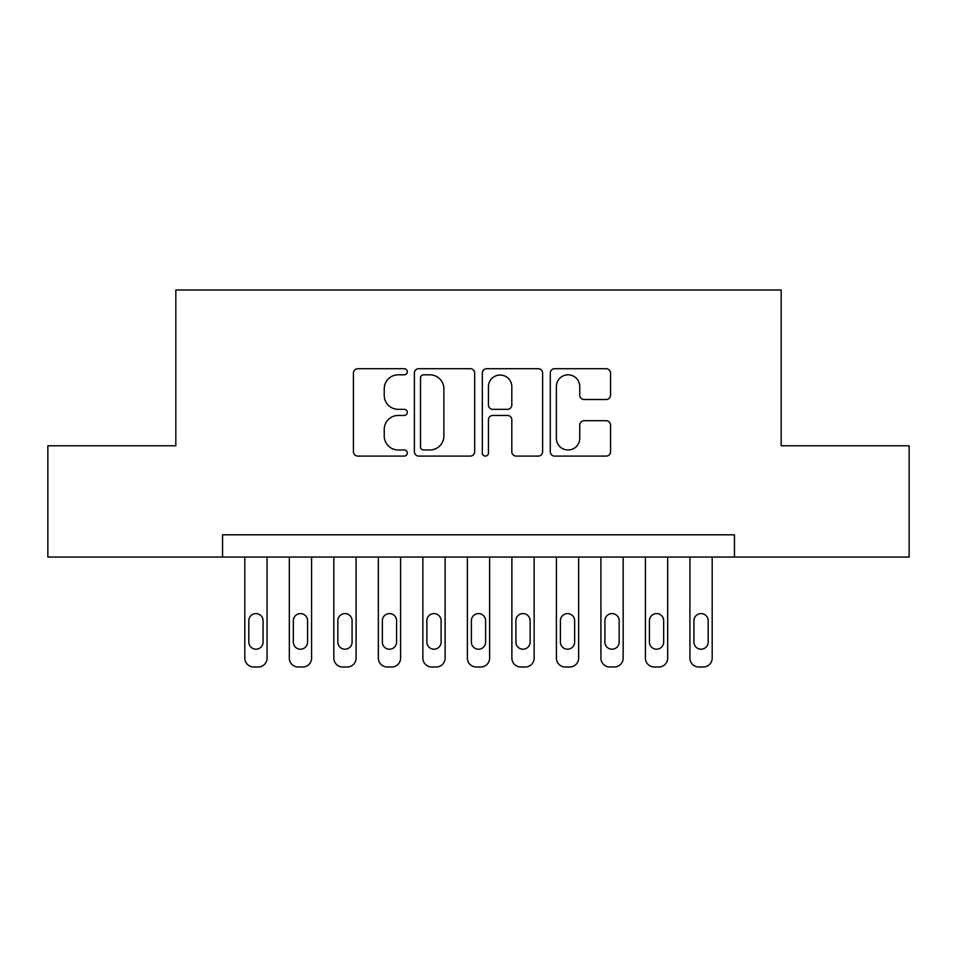 <?xml version="1.0" encoding="UTF-8"?>
<svg xmlns="http://www.w3.org/2000/svg" width="957" height="957" viewBox="0 0 957 957"><rect width="100%" height="100%" fill="white"/><g stroke="black" fill="none" stroke-linecap="round" stroke-linejoin="round"><path stroke-width="1.44" d="M407.287 371.771A3.062 3.062 0 0 0 404.225 368.708L357.798 368.708A4.366 4.366 0 0 0 353.432 373.074L353.432 451.728A4.366 4.366 0 0 0 357.798 456.094L404.225 456.094A3.062 3.062 0 0 0 407.287 453.032A3.062 3.062 0 0 0 404.225 449.969L398.22 449.969A13.984 13.984 0 0 1 384.236 435.997L384.236 429.442A13.984 13.984 0 0 1 398.22 415.458L404.225 415.458A3.062 3.062 0 0 0 407.287 412.395A3.062 3.062 0 0 0 404.225 409.345L398.22 409.345A13.984 13.984 0 0 1 384.236 395.361L384.236 388.805A13.984 13.984 0 0 1 398.22 374.821L404.225 374.821A3.062 3.062 0 0 0 407.287 371.771M606.188 399.512A4.366 4.366 0 0 0 610.554 395.145L610.554 373.074A4.366 4.366 0 0 0 606.188 368.708L554.629 368.708A4.366 4.366 0 0 0 550.263 373.074L550.263 451.728A4.366 4.366 0 0 0 554.629 456.094L606.188 456.094A4.366 4.366 0 0 0 610.554 451.728L610.554 425.075A4.366 4.366 0 0 0 606.188 420.697L584.129 420.697A4.366 4.366 0 0 0 579.751 425.075L579.751 438.282A11.687 11.687 0 0 1 568.063 449.969A11.687 11.687 0 0 1 556.376 438.282L556.376 386.508A11.687 11.687 0 0 1 568.063 374.821A11.687 11.687 0 0 1 579.751 386.508L579.751 395.145A4.366 4.366 0 0 0 584.129 399.512L606.188 399.512M222.562 557.058L47.85 557.058L47.85 445.783L175.825 445.783L175.825 289.995L781.175 289.995L781.175 445.783L909.15 445.783L909.15 557.058L734.438 557.058L734.438 534.807L222.562 534.807L222.562 557.058L734.438 557.058M474.672 373.074A4.366 4.366 0 0 0 470.306 368.708L418.747 368.708A4.366 4.366 0 0 0 414.381 373.074L414.381 451.728A4.366 4.366 0 0 0 418.747 456.094L470.306 456.094A4.366 4.366 0 0 0 474.672 451.728L474.672 373.074M486.694 368.708L538.253 368.708A4.366 4.366 0 0 1 542.619 373.074L542.619 451.728A4.366 4.366 0 0 1 538.253 456.094L516.182 456.094A4.366 4.366 0 0 1 511.816 451.728L511.816 419.824A4.366 4.366 0 0 0 507.449 415.458L492.807 415.458A4.366 4.366 0 0 0 488.441 419.824L488.441 453.032A3.062 3.062 0 0 1 485.378 456.094A3.062 3.062 0 0 1 482.328 453.032L482.328 373.074A4.366 4.366 0 0 1 486.694 368.708M423.556 374.821A3.062 3.062 0 0 0 420.506 377.883L420.506 446.919A3.062 3.062 0 0 0 423.556 449.969L429.896 449.969A13.984 13.984 0 0 0 443.881 435.997L443.881 388.805A13.984 13.984 0 0 0 429.896 374.821L423.556 374.821M511.816 386.736A11.687 11.687 0 0 0 500.128 375.048A11.687 11.687 0 0 0 488.441 386.736L488.441 404.978A4.366 4.366 0 0 0 492.807 409.345L507.449 409.345A4.366 4.366 0 0 0 511.816 404.978L511.816 386.736M267.075 557.058L267.075 658.105A8.9 8.9 0 0 1 258.163 667.005L253.713 667.005A8.9 8.9 0 0 1 244.813 658.105L244.813 557.058M263.067 642.075L263.067 620.71A7.118 7.118 0 0 0 255.938 613.593A7.118 7.118 0 0 0 248.82 620.71L248.82 642.075A7.118 7.118 0 0 0 255.938 649.205A7.118 7.118 0 0 0 263.067 642.075M311.587 557.058L311.587 658.105A8.9 8.9 0 0 1 302.675 667.005L298.225 667.005A8.9 8.9 0 0 1 289.325 658.105L289.325 557.058M307.58 642.075L307.58 620.71A7.118 7.118 0 0 0 300.45 613.593A7.118 7.118 0 0 0 293.332 620.71L293.332 642.075A7.118 7.118 0 0 0 300.45 649.205A7.118 7.118 0 0 0 307.58 642.075M356.088 557.058L356.088 658.105A8.9 8.9 0 0 1 347.188 667.005L342.738 667.005A8.9 8.9 0 0 1 333.837 658.105L333.837 557.058M352.092 642.075L352.092 620.71A7.118 7.118 0 0 0 344.963 613.593A7.118 7.118 0 0 0 337.845 620.71L337.845 642.075A7.118 7.118 0 0 0 344.963 649.205A7.118 7.118 0 0 0 352.092 642.075M400.6 557.058L400.6 658.105A8.9 8.9 0 0 1 391.7 667.005L387.25 667.005A8.9 8.9 0 0 1 378.35 658.105L378.35 557.058M396.593 642.075L396.593 620.71A7.118 7.118 0 0 0 389.475 613.593A7.118 7.118 0 0 0 382.357 620.71L382.357 642.075A7.118 7.118 0 0 0 389.475 649.205A7.118 7.118 0 0 0 396.593 642.075M445.113 557.058L445.113 658.105A8.9 8.9 0 0 1 436.213 667.005L431.763 667.005A8.9 8.9 0 0 1 422.862 658.105L422.862 557.058M441.105 642.075L441.105 620.71A7.118 7.118 0 0 0 433.988 613.593A7.118 7.118 0 0 0 426.87 620.71L426.87 642.075A7.118 7.118 0 0 0 433.988 649.205A7.118 7.118 0 0 0 441.105 642.075M489.625 557.058L489.625 658.105A8.9 8.9 0 0 1 480.725 667.005L476.275 667.005A8.9 8.9 0 0 1 467.375 658.105L467.375 557.058M485.618 642.075L485.618 620.71A7.118 7.118 0 0 0 478.5 613.593A7.118 7.118 0 0 0 471.382 620.71L471.382 642.075A7.118 7.118 0 0 0 478.5 649.205A7.118 7.118 0 0 0 485.618 642.075M534.138 557.058L534.138 658.105A8.9 8.9 0 0 1 525.237 667.005L520.787 667.005A8.9 8.9 0 0 1 511.887 658.105L511.887 557.058M530.13 642.075L530.13 620.71A7.118 7.118 0 0 0 523.012 613.593A7.118 7.118 0 0 0 515.895 620.71L515.895 642.075A7.118 7.118 0 0 0 523.012 649.205A7.118 7.118 0 0 0 530.13 642.075M578.65 557.058L578.65 658.105A8.9 8.9 0 0 1 569.75 667.005L565.3 667.005A8.9 8.9 0 0 1 556.4 658.105L556.4 557.058M574.643 642.075L574.643 620.71A7.118 7.118 0 0 0 567.525 613.593A7.118 7.118 0 0 0 560.407 620.71L560.407 642.075A7.118 7.118 0 0 0 567.525 649.205A7.118 7.118 0 0 0 574.643 642.075M623.163 557.058L623.163 658.105A8.9 8.9 0 0 1 614.262 667.005L609.812 667.005A8.9 8.9 0 0 1 600.912 658.105L600.912 557.058M619.155 642.075L619.155 620.71A7.118 7.118 0 0 0 612.037 613.593A7.118 7.118 0 0 0 604.908 620.71L604.908 642.075A7.118 7.118 0 0 0 612.037 649.205A7.118 7.118 0 0 0 619.155 642.075M667.675 557.058L667.675 658.105A8.9 8.9 0 0 1 658.775 667.005L654.325 667.005A8.9 8.9 0 0 1 645.413 658.105L645.413 557.058M663.668 642.075L663.668 620.71A7.118 7.118 0 0 0 656.55 613.593A7.118 7.118 0 0 0 649.42 620.71L649.42 642.075A7.118 7.118 0 0 0 656.55 649.205A7.118 7.118 0 0 0 663.668 642.075M712.187 557.058L712.187 658.105A8.9 8.9 0 0 1 703.287 667.005L698.837 667.005A8.9 8.9 0 0 1 689.925 658.105L689.925 557.058M708.18 642.075L708.18 620.71A7.118 7.118 0 0 0 701.062 613.593A7.118 7.118 0 0 0 693.933 620.71L693.933 642.075A7.118 7.118 0 0 0 701.062 649.205A7.118 7.118 0 0 0 708.18 642.075"/></g></svg>
